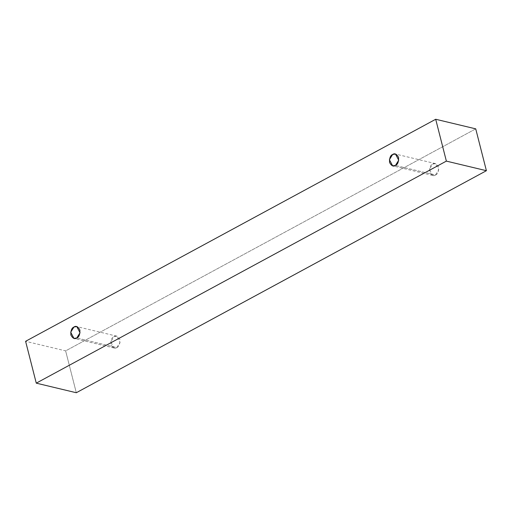 <?xml version="1.0" encoding="UTF-8"?>
<svg xmlns="http://www.w3.org/2000/svg" width="512" height="512" viewBox="0 0 512 512"><rect width="100%" height="100%" fill="white"/><g stroke="black" fill="none" stroke-linecap="round" stroke-linejoin="round"><path stroke-width="0.38" stroke-dasharray="2.56 1.92" d="M475.731 128.851L65.632 350.886L25.6 341.299L65.632 350.886L76.301 392.736L65.632 350.886L475.731 128.851M116.794 347.565C119.014 346.714 120.058 344.07 119.93 339.629C118.042 336.141 116.064 335.13 114.003 336.602C111.782 337.453 110.739 340.096 110.867 344.538C112.755 348.026 114.733 349.037 116.794 347.565L113.984 347.987L110.726 341.818L114.003 336.602L116.813 336.179L120.07 342.349L116.794 347.565L76.768 337.978L116.794 347.565M435.488 175.021C437.709 174.17 438.752 171.526 438.624 167.085C436.73 163.597 434.758 162.586 432.698 164.058C430.477 164.909 429.427 167.552 429.562 171.994C431.45 175.482 433.427 176.493 435.488 175.021L432.678 175.443L429.414 169.274L432.698 164.058L435.507 163.635L438.765 169.805L435.488 175.021L395.456 165.434L435.488 175.021M432.678 175.443L392.646 165.856M435.507 163.635L395.475 154.048M113.984 347.987L73.952 338.4M116.813 336.179L76.781 326.592"/><path stroke-width="0.77" d="M25.6 341.299L435.699 119.264L475.731 128.851L435.699 119.264L446.368 161.114L486.4 170.701L475.731 128.851L486.4 170.701L446.368 161.114L36.269 383.149L76.301 392.736L486.4 170.701L76.301 392.736L36.269 383.149L25.6 341.299L36.269 383.149L446.368 161.114L435.699 119.264L25.6 341.299M76.768 337.978C74.701 339.45 72.73 338.438 70.842 334.95C70.707 330.509 71.75 327.866 73.971 327.014C76.032 325.549 78.01 326.554 79.898 330.048C80.032 334.483 78.989 337.133 76.768 337.978L80.045 332.762L76.781 326.592L73.971 327.014L70.694 332.23L73.952 338.4L76.768 337.978M395.456 165.434C393.395 166.906 391.424 165.894 389.53 162.406C389.402 157.965 390.445 155.322 392.666 154.47C394.726 152.998 396.704 154.01 398.592 157.498C398.72 161.939 397.677 164.582 395.456 165.434L398.733 160.218L395.475 154.048L392.666 154.47L389.389 159.686L392.646 165.856L395.456 165.434"/></g></svg>
